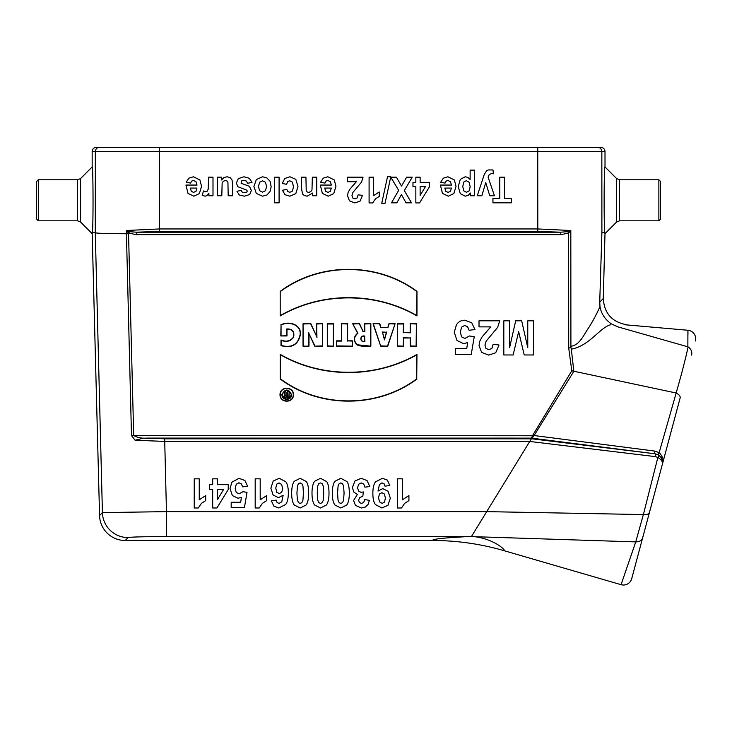 <?xml version="1.0" encoding="UTF-8"?>
<svg xmlns="http://www.w3.org/2000/svg" width="732" height="732" viewBox="0 0 732 732"><rect width="100%" height="100%" fill="white"/><g stroke="black" fill="none" stroke-linecap="round" stroke-linejoin="round"><path stroke-width="1.1" d="M610.598 324.798C599.956 327.369 589.37 346.035 571.308 349.137L573.842 371.298L534.113 435.531L654.774 451.086L659.166 452.614L676.167 393.011C679.113 394.575 680.44 396.195 680.156 397.888L631.707 578.692L680.156 397.888C680.44 396.195 679.113 394.575 676.167 393.011L676.139 393.002C681.648 373.951 685.628 358.579 688.08 346.886L687.348 350.445M571.957 349.228L571.582 350.646M291.327 394.713C288.271 388.848 285.215 388.848 282.159 394.713C285.215 400.578 288.271 400.578 291.327 394.713L291.327 394.713M284.034 391.657L284.958 393.999C283.76 397.083 285.16 398.345 289.149 397.769L289.149 391.657L287.511 391.657L287.511 393.423L286.349 393.423L285.773 391.657L284.034 391.657L284.958 393.999M370.85 346.145C366.064 346.858 361.471 346.465 357.079 344.955C353.208 340.883 353.382 336.958 357.609 333.161L352.705 323.745L359.549 323.745L362.962 331.193L364.655 331.193L364.655 323.745L370.85 323.745L370.85 346.145L357.271 344.79C353.446 340.773 353.666 336.93 357.93 333.261L357.609 333.161M327.296 323.745L327.296 346.145L333.463 346.145L333.463 323.745L327.296 323.745L327.296 346.145M280.804 324.907C288.353 320.744 301.245 324.066 300.413 334.396C298.308 344.772 291.839 348.524 281.015 345.66L281.015 339.996C286.139 342.118 290.238 341.204 293.322 337.26C294.502 331.77 292.388 329.071 286.971 329.162L286.971 335.961L280.804 335.961L281.042 325.063C288.481 321.083 300.98 324.303 300.175 334.405C298.144 344.516 291.839 348.212 281.253 345.477L281.015 345.66M293.477 394.713C293.669 386.103 279.816 386.103 280.008 394.713C279.816 403.323 293.669 403.323 293.477 394.713L293.477 394.713M379.771 323.745L373.027 323.745L380.704 346.145L387.768 346.145L395.088 323.745L388.967 323.745L387.841 327.396L380.933 327.396L379.771 323.745L373.027 323.745M570.905 346.263L570.923 347.746L568.709 348.002L568.627 233.078L560.758 234.661L136.408 234.661L128.548 233.078L126.343 230.498L159.366 228.951L537.8 228.951L570.823 230.498L568.627 233.078L567.748 231.66L570.823 230.498L570.905 346.263C580.147 345.23 584.392 333.362 589.278 326.875C594 319.097 597.568 312.29 599.993 306.452L599.728 302.252L603.287 298.5L604.989 233.664L604.788 232.785L601.896 232.749L599.728 302.252M532.146 438.203L534.113 435.531L533.006 434.863L571.793 370.804L568.709 348.002M397.302 323.745L397.302 346.145L403.488 346.145L403.488 337.983L410.185 337.983L410.185 346.145L416.371 346.145L416.371 323.745L410.185 323.745L410.185 332.566L403.488 332.566L403.488 323.745L397.302 323.745L397.302 346.145M308.995 346.145L303.039 346.145L303.039 323.745L310.88 323.745L316.691 336.455L316.691 323.745L322.638 323.745L322.638 346.145L314.723 346.145L308.995 333.673L308.995 346.145L303.039 346.145M416.966 379.002C377.584 408.493 319.628 408.502 280.237 379.039L280.255 354.407C321.741 378.234 375.479 378.234 416.966 354.407L416.728 378.883C377.346 408.191 319.976 408.282 280.447 378.883L280.2 379.011M280.2 291.363L280.2 315.913C321.65 291.894 375.525 291.894 416.966 315.913L416.966 291.363C377.529 261.983 319.646 261.983 280.2 291.363L280.2 315.913M336.574 340.847L336.574 346.145L352.44 346.145L352.44 340.847L347.608 340.847L347.608 323.745L341.423 323.745L341.423 340.847L336.574 340.847L336.574 346.145M38.311 220.817L38.311 179.788L36.6 181.499L36.6 219.115L38.311 220.817L77.565 220.817L80.593 222.071L92.186 233.664L92.378 232.785L95.279 232.749L95.334 151.588L92.159 151.588L92.159 166.969C93.174 164.215 93.376 225.703 92.378 232.785M92.186 233.664L99.561 515.538A25.657 25.638 134.3 0 0 125.19 540.5L432.521 540.5C432.054 539.118 443.839 537.819 467.858 536.593L166.457 536.593C143.609 536.648 130.808 536.977 128.036 537.572L125.19 540.5M604.989 233.664L616.582 222.071L616.582 178.544L605.007 166.969L605.007 151.588A4.273 4.273 180 0 0 600.734 147.315L597.568 147.315L600.734 147.315M605.007 166.969C604.001 164.215 603.79 225.703 604.788 232.785M529.748 441.442L471.408 536.593L467.858 536.593M159.42 147.315L597.568 147.315A4.273 4.273 -90 0 1 601.841 151.588L95.334 151.588A4.273 4.273 -90 0 1 99.607 147.315L159.42 147.315L159.366 231.413L136.408 232.2L136.408 234.661M92.159 151.588A4.273 4.273 180 0 1 96.432 147.315L99.607 147.315M529.748 441.414L164.663 441.414L135.091 440.225L131.486 435.54L126.343 230.498L129.427 231.66L136.408 232.2L560.758 232.2L537.8 231.413L159.366 231.413M131.486 435.54L133.691 435.494C137.579 437.663 141.962 438.523 146.848 438.093L164.663 438.825L531.377 438.825M471.408 536.593L474.537 536.693C493.697 538.953 506.398 550.373 504.055 550.684L621.065 584.685L635.742 541.9L643.373 514.569L657.858 457.463L655.479 456.631L529.739 441.469L531.789 438.12L146.848 438.093M129.427 231.66L128.539 233.746L126.343 233.755C106.964 233.673 96.606 233.334 95.279 232.749L102.416 512.61L166.457 511.631L166.457 536.593M99.561 515.538L102.416 512.61A25.638 25.629 44.2 0 0 128.036 537.572M625.704 324.825L687.915 330.26L687.97 334.158M691.621 355.084C692.307 351.808 691.118 349.072 688.08 346.886L617.744 326.829L611.147 323.773C604.778 319.115 601.063 313.342 599.993 306.452M571.793 370.804L676.139 393.002M687.851 346.785L687.915 330.26A8.546 8.546 0 0 1 695.4 340.984M474.537 536.693L635.742 541.9C639.439 541.836 641.717 540.564 642.586 538.084C641.717 540.564 639.439 541.836 635.742 541.9M164.663 438.825L166.457 511.631L486.716 511.631L643.373 514.569C646.813 514.779 648.827 514.12 649.421 512.583L648.488 513.763M531.405 438.752L655.158 453.794L531.771 438.157M621.065 584.685A8.546 8.546 -165 0 0 631.707 578.692M662.323 464.436C662.945 461.938 661.463 459.614 657.858 457.463A2.562 0.723 -58.7 0 0 658.507 455.02C662.021 457.692 663.284 460.831 662.323 464.436M658.535 454.975A2.562 0.705 -58.6 0 1 659.166 452.614C662.68 456.21 663.741 460.108 662.35 464.326L662.533 460.922L661.271 457.628L658.535 454.975L655.158 453.794A2.562 0.732 -82.8 0 1 654.774 451.086M655.479 456.631A2.562 0.714 -83 0 0 655.113 453.831L658.507 455.02M504.055 550.684C480.695 543.894 456.85 540.5 432.521 540.5M658.864 220.817L660.566 219.115L660.566 181.499L658.864 179.788L619.601 179.788L619.601 220.817L658.864 220.817L658.864 179.788M616.582 222.071L619.601 220.817M560.758 234.661L560.758 232.2L567.748 231.66M154.836 438.688L143.646 438.12L135.091 440.225M531.45 438.084L533.006 434.863M571.052 347.755L571.308 349.137M533.912 435.76L133.691 435.494L128.539 233.746M603.287 298.5C604.22 313.333 611.998 322.071 626.619 324.706M397.54 345.907L403.488 346.145M403.25 345.907L403.488 337.983M403.25 337.736L410.185 337.983M410.423 337.736L410.185 346.145M410.423 345.907L416.371 346.145M416.133 345.907L416.371 323.745M416.133 323.983L410.185 323.745M410.423 323.983L410.185 332.566M410.423 332.804L403.488 332.566M403.25 332.804L403.488 323.745M403.25 323.983L397.54 323.983M384.456 339.017L382.461 332.246L386.386 332.246L384.465 339.877L382.461 332.246M382.141 332.008L386.386 332.246M373.357 323.983L380.704 346.145M380.878 345.907L387.768 346.145M387.594 345.907L395.088 323.745M394.749 323.983L388.967 323.745M389.14 323.983L387.841 327.396M388.015 327.643L380.933 327.396M380.759 327.643L379.597 323.983M386.697 332.008L384.465 339.877M303.277 345.907L303.039 323.745M303.277 323.983L310.88 323.745M310.725 323.983L316.691 336.455M316.929 337.543L316.691 323.745M316.929 323.983L322.638 323.745M322.391 323.983L322.638 346.145M322.391 345.907L314.723 346.145M314.879 345.907L308.995 333.673M308.758 332.584L308.758 345.907M280.447 378.883L280.255 354.407M280.493 354.819C322.254 378.545 375.425 378.307 416.728 354.819L416.966 354.407M416.728 354.819L416.728 378.883M293.239 394.713C293.431 386.706 280.658 386.231 280.274 394.237C279.45 402.792 293.404 403.341 293.239 394.713M291.574 394.713C288.6 388.655 285.388 388.518 281.939 394.319C281.271 400.697 291.693 401.154 291.574 394.713M280.447 315.501C322.162 291.583 375.479 291.821 416.728 315.501L416.966 315.913M416.728 315.501L416.966 291.363M416.728 291.482C377.154 262.23 320.085 262.239 280.447 291.482M281.253 345.477L281.253 340.316C286.468 342.384 290.586 341.359 293.587 337.242C294.712 331.477 292.425 328.723 286.734 328.97L286.734 335.714L280.804 335.961M281.042 335.714L281.042 325.063M327.533 345.907L333.463 346.145M333.225 345.907L333.463 323.745M333.225 323.983L327.533 323.983M336.812 345.907L352.44 346.145M352.202 345.907L352.44 340.847M352.202 341.085L347.608 340.847M347.371 341.085L347.608 323.745M347.371 323.983L341.423 323.745M341.661 323.983L341.423 340.847M341.661 341.085L336.812 341.085M364.902 341.414L364.655 341.176C359.833 342.567 359.842 334.991 364.655 336.363L364.902 341.414C359.476 343.015 359.54 334.469 364.902 336.144M357.93 333.261L352.705 323.745M353.099 323.983L359.549 323.745M359.394 323.983L362.962 331.193M362.807 331.44L364.655 331.193M364.902 331.44L364.655 323.745M364.902 323.983L370.85 323.745M370.602 323.983L370.602 345.916M364.655 336.363L364.655 341.176M287.511 396.369L287.749 396.588C285.105 395.948 285.105 395.262 287.749 394.53L287.511 396.369C285.434 395.847 285.434 395.317 287.511 394.777M285.251 394.081C283.998 396.854 285.215 398.007 288.911 397.549L289.149 397.769M288.911 397.549L289.149 391.657M288.911 391.895L287.511 391.657M287.749 391.895L287.511 393.423M287.749 393.66L286.349 393.423M286.175 393.66L285.773 391.657M285.599 391.895L284.391 391.895M287.749 394.53L287.749 396.588M194.227 507.99L194.227 478.82L199.241 478.82L199.241 499.8L205.71 495.582L205.71 500.633L201.456 503.342L198.29 507.99L194.227 507.99M209.444 489.552L209.444 484.666L212.683 484.666L212.683 478.82L217.541 478.82L217.541 484.666L228.247 484.666L228.247 489.543L216.901 507.99L212.683 507.99L212.683 489.552L209.444 489.552M217.541 489.552L217.541 499.489L223.553 489.552L217.541 489.552M247.617 486.286L242.631 486.862L241.359 483.879L238.934 482.781L236.271 484.2L235.192 488.473L236.262 492.48L239.071 493.816L242.951 491.694L247.013 492.352L244.451 507.477L231.184 507.477L231.184 502.253L240.645 502.253L241.432 497.321L238.001 498.254L232.355 495.564L230.031 488.564L231.907 482.168L238.989 478.316L244.891 480.485L247.617 486.286M255.184 507.99L255.184 478.82L260.199 478.82L260.199 499.8L266.677 495.582L266.677 500.633L262.413 503.342L259.256 507.99L255.184 507.99M271.343 500.752L276.202 500.157L277.126 502.609L279.075 503.406L281.756 501.823L283.147 495.225L278.489 497.678L273.109 495.024L270.867 488.171L273.219 481.016L279.267 478.316L285.782 481.738C287.484 484.017 288.335 487.75 288.335 492.947C288.335 498.272 287.447 502.106 285.681 504.458L278.773 507.99L273.832 506.132L271.343 500.752M369.797 486.524L364.939 487.173L363.694 484.026L361.233 482.937L358.616 484.245L357.555 487.768L358.57 491.099L361.05 492.334L363.356 491.922L362.798 496.452L359.696 497.431L358.625 500.194L359.412 502.536L361.498 503.406L363.694 502.417L364.801 499.526L369.422 500.395L367.967 504.604L365.259 507.084L361.352 507.99L355.432 505.373L353.593 500.532L357.362 494.429L353.766 492.032L352.412 487.53L354.928 481.016L361.196 478.316L367.08 480.595L369.797 486.524M389.836 485.536L384.977 486.13L384.053 483.696L382.067 482.9L379.432 484.483L378.032 491.062L382.763 488.628L388.097 491.273L390.33 498.153L387.969 505.281L381.939 507.99L375.415 504.568C373.713 502.289 372.863 498.538 372.863 493.322C372.863 488.015 373.75 484.181 375.516 481.83L382.443 478.307L387.402 480.119L389.836 485.536M390.778 177.19L396.396 177.19L401.511 186.056L406.644 177.19L412.235 177.19L404.348 190.567L411.494 202.828L406.05 202.828L401.42 194.593L396.881 202.828L391.492 202.828L398.666 190.375L390.778 177.19M397.43 507.99L397.43 478.82L402.444 478.82L402.444 499.8L408.923 495.582L408.923 500.633L404.659 503.342L401.502 507.99L397.43 507.99M412.976 186.669L412.976 182.35L415.84 182.35L415.84 177.19L420.122 177.19L420.122 182.35L429.565 182.35L429.565 186.651L419.555 202.929L415.84 202.929L415.84 186.669L412.976 186.669M420.122 186.669L420.122 195.426L425.42 186.669L420.122 186.669M440.408 185.059L451.498 185.059L450.418 181.655L447.874 180.447L446.127 181.079L445.056 183.101L440.646 182.277L443.327 178.178L447.92 176.769L454.38 179.944L456.027 186.34L453.858 193.568L448.359 196.185L442.476 193.44L440.408 185.059M451.415 188.069L444.8 188.069L445.797 191.308L448.094 192.415L450.491 191.253L451.415 188.069M474.949 329.583L469.075 330.269L467.583 326.756L464.728 325.456L461.599 327.131L460.327 332.154L461.59 336.866L464.893 338.44L469.459 335.951L474.244 336.72L471.216 354.508L455.615 354.508L455.615 348.377L466.751 348.377L467.666 342.567L463.64 343.674L456.988 340.499L454.252 332.273L456.457 324.743C458.461 321.723 461.233 320.213 464.793 320.213L471.737 322.757L474.949 329.583M470.136 179.477L470.136 170.126L474.556 170.126L474.556 195.764L470.438 195.764L470.438 193.038L468.26 195.307L465.223 196.185L460.282 193.641L458.25 186.587L460.291 179.349L465.25 176.769L467.766 177.382L470.136 179.477M481.848 195.764L477.264 195.764L484.218 174.655L486.551 170.785L488.226 169.952L492.993 169.952L493.386 173.804L491.511 173.576L489.232 174.573L488.098 177.135L494.457 195.764L489.745 195.764L485.746 182.579L481.848 195.764M490.733 326.884L479.021 326.884L479.021 320.799L499.7 320.799L497.687 327.341L486.158 341.13L484.941 345.138L486.002 348.505L488.93 349.686L491.867 348.441L493.13 344.342L499.004 345.001L495.71 352.76L488.784 355.112L481.629 352.385L479.021 345.605L479.771 341.204L482.132 336.839L490.733 326.884M492.947 202.828L492.947 198.491L499.782 198.491L499.782 177.19L504.439 177.19L504.439 198.491L511.293 198.491L511.293 202.828L492.947 202.828M503.817 354.974L503.817 320.799L509.582 320.799L509.582 347.7L515.694 320.799L521.678 320.799L527.763 347.7L527.763 320.799L533.537 320.799L533.537 354.974L524.231 354.974L518.659 331.669L513.132 354.974L503.817 354.974M185.937 185.059L197.027 185.059L195.947 181.655L193.404 180.447L191.656 181.079L190.585 183.101L186.175 182.277L188.865 178.178L193.449 176.769L199.909 179.944L201.556 186.34L199.388 193.568L193.889 196.185L188.005 193.44L185.937 185.059M196.945 188.069L190.329 188.069L191.327 191.308L193.623 192.415L196.02 191.253L196.945 188.069M202.169 195.252L203.542 190.97L205.619 191.775L207.193 191.208L208.208 189.149L208.583 177.19L213.003 177.19L213.003 195.764L208.895 195.764L208.895 193.12L207 195.59L205.088 196.185L202.169 195.252M217.395 195.764L217.395 177.19L221.503 177.19L221.503 179.971L223.91 177.629L227.048 176.769L230.068 177.592L232.007 179.898L232.602 184.016L232.602 195.764L228.183 195.764L227.936 182.433L227.048 181.024L225.41 180.52L223.379 181.207L222.144 182.918L221.814 195.764L217.395 195.764M252 182.488L247.553 183.247L246.41 181.069L243.985 180.319L241.395 181.024L241.13 183.256L249.402 186.303L251.387 190.476L249.667 194.538L244.342 196.185L239.245 194.941L236.948 191.262L241.121 190.411L242.136 192.068L244.268 192.644L246.775 192.104L247.279 191.107L246.83 190.219L237.763 186.651L236.381 182.991L238.303 178.608L243.985 176.769L249.392 178.315L252 182.488M274.665 202.828L274.665 177.19L279.093 177.19L279.093 202.828L274.665 202.828M282.442 190.265L286.798 189.396L287.804 191.583L289.826 192.315L292.461 191.052L293.45 186.816L292.443 182.14L289.762 180.777L287.694 181.573L286.569 184.308L282.223 183.485L284.821 178.471L289.964 176.769L295.82 179.34L297.997 186.459L295.81 193.623L289.89 196.185L285.032 194.721L282.442 190.265M301.511 188.737L301.511 177.19L305.93 177.19L306.214 190.558L307.138 191.93L308.666 192.415L310.734 191.72L311.988 189.872L312.326 177.19L316.746 177.19L316.746 195.764L312.637 195.764L312.637 193.038L307.129 196.185L304.457 195.59L302.618 194.099L301.511 188.737M320.314 185.059L331.404 185.059L330.333 181.655L327.78 180.447L326.033 181.079L324.962 183.101L320.552 182.277L323.242 178.178L327.826 176.769L334.286 179.944L335.942 186.34L333.765 193.568L328.265 196.185L322.382 193.44L320.314 185.059M331.322 188.069L324.706 188.069L325.703 191.308L328 192.415L330.397 191.253L331.322 188.069M356.319 181.756L347.535 181.756L347.535 177.19L363.045 177.19L361.535 182.094L352.888 192.443L351.973 195.444L352.769 197.969L354.965 198.857L357.17 197.924L358.113 194.849L362.523 195.343L360.053 201.163L354.855 202.929L349.484 200.888L347.535 195.792L348.093 192.498L349.869 189.222L356.319 181.756M369.093 202.929L369.093 177.19L373.512 177.19L373.512 195.709L379.231 191.985L379.231 196.441L375.461 198.83L372.68 202.929L369.093 202.929M385.069 203.267L381.738 203.267L387.521 176.751L390.778 176.751L385.069 203.267M275.772 488.116L276.769 492.261L279.267 493.578L281.719 492.325L282.717 488.601L281.591 484.41L279.02 482.937L276.696 484.145L275.772 488.116M294.237 504.979C292.535 502.6 291.684 498.657 291.684 493.148C291.684 487.649 292.544 483.696 294.255 481.29L300.175 478.316L306.333 481.583C307.898 483.751 308.675 487.631 308.675 493.203C308.675 498.675 307.824 502.609 306.104 505.016L300.175 507.99L294.237 504.979M296.936 493.148L297.393 500.166L298.565 502.728L300.175 503.369L301.804 502.728L302.911 500.413L303.432 493.148L302.966 486.112L301.794 483.578L300.175 482.937L298.555 483.578L297.448 485.892L296.936 493.148M314.559 504.979C312.857 502.6 312.006 498.657 312.006 493.148C312.006 487.649 312.866 483.696 314.577 481.29L320.497 478.316L326.655 481.583C328.22 483.751 328.997 487.631 328.997 493.203C328.997 498.675 328.137 502.609 326.426 505.016L320.497 507.99L314.559 504.979M317.258 493.148L317.715 500.166L318.887 502.728L320.497 503.369L322.126 502.728L323.233 500.413L323.754 493.148L323.279 486.112L322.117 483.578L320.497 482.937L318.877 483.578L317.77 485.892L317.258 493.148M334.881 504.979C333.179 502.6 332.328 498.657 332.328 493.148C332.328 487.649 333.188 483.696 334.899 481.29L340.819 478.316L346.977 481.583C348.533 483.751 349.32 487.631 349.32 493.203C349.32 498.675 348.459 502.609 346.748 505.016L340.819 507.99L334.881 504.979M337.571 493.148L338.038 500.166L339.209 502.728L340.819 503.369L342.448 502.728L343.546 500.413L344.077 493.148L343.601 486.112L342.439 483.578L340.819 482.937L339.2 483.578L338.093 485.892L337.571 493.148M378.481 497.705L379.606 501.887L382.177 503.369L384.483 502.152L385.407 498.153L384.41 494.027L381.912 492.709L379.478 493.981L378.481 497.705M462.752 186.55L463.804 190.887L466.421 192.296L469.111 190.915L470.182 186.788L469.066 182.167L466.339 180.676L463.777 182.048L462.752 186.55M256.328 193.44L253.903 186.532L256.346 179.55L262.513 176.769L266.896 177.922L270.071 181.307L271.151 186.742L270.071 191.473L266.997 194.977L262.55 196.185L256.328 193.44M258.451 186.514L259.622 190.704L262.532 192.177L265.442 190.704L266.622 186.477L265.442 182.25L262.532 180.777L259.622 182.25L258.451 186.514M605.007 151.588L601.841 151.588L601.896 232.749M537.8 231.413L537.755 147.315M80.593 222.071L80.593 178.544L92.159 166.969M77.565 220.817L77.565 179.788L38.311 179.788M616.582 178.544L619.601 179.788M80.593 178.544L77.565 179.788M662.524 460.812L662.35 464.326M661.179 457.482L660.694 456.823M150.463 438.495L143.646 438.139"/></g></svg>
